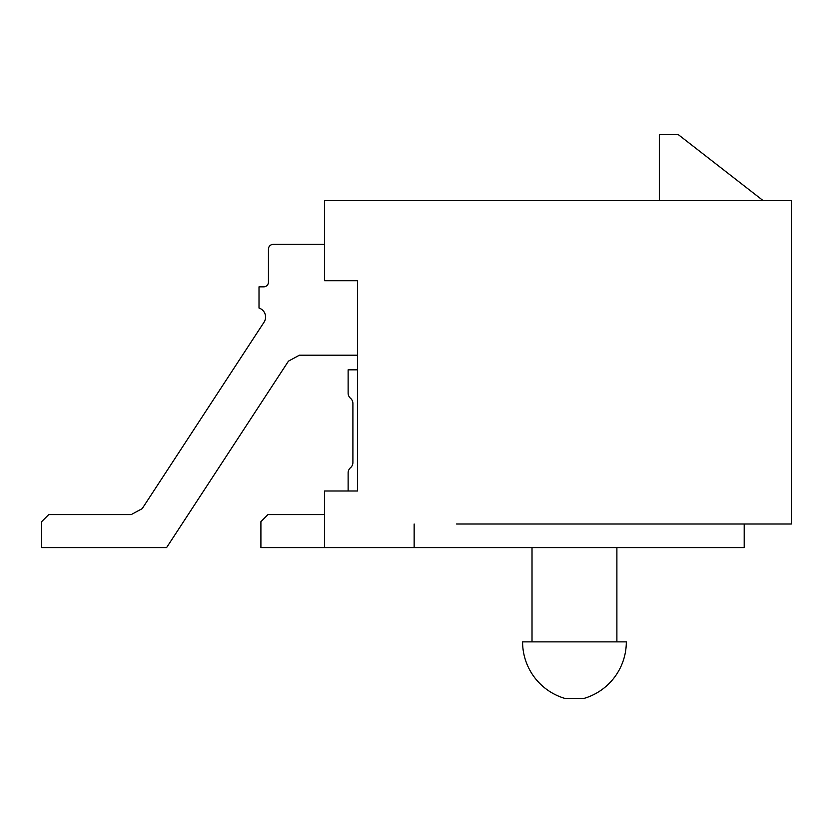 <?xml version="1.0" encoding="UTF-8"?>
<svg xmlns="http://www.w3.org/2000/svg" width="833" height="833" viewBox="0 0 833 833"><rect width="100%" height="100%" fill="white"/><g stroke="black" fill="none" stroke-linecap="round" stroke-linejoin="round"><path stroke-width="1.25" d="M744.202 524.009L744.202 547.583L324.558 547.583L324.558 491.001L357.565 491.001L357.565 280.7L324.558 280.7L324.558 200.545L791.35 200.545L791.35 524.009L456.578 524.009M338.698 491.001L348.132 491.001L348.132 472.905A6.831 6.831 0 0 1 350.516 467.709A6.831 6.831 0 0 0 352.9 462.523L352.9 403.484A6.831 6.831 0 0 0 350.516 398.289A6.831 6.831 0 0 1 348.132 393.103L348.132 369.821L357.565 369.821M414.147 547.583L414.147 524.009M616.889 641.879L616.889 547.583M626.322 641.879A58.935 58.935 0 0 1 583.881 698.46L565.024 698.46A58.935 58.935 0 0 1 522.593 641.879L626.322 641.879M532.016 641.879L532.016 547.583M763.059 200.545L678.187 134.54L659.33 134.54L659.33 200.545M357.565 355.202L299.411 355.202L288.468 361.126L166.6 547.583L41.65 547.583L41.65 521.645L48.72 514.575L131.239 514.575L142.183 508.651L264.051 322.194A9.434 9.434 0 0 0 259.011 308.054L259.011 286.833L263.728 286.833A4.717 4.717 0 0 0 268.445 282.116L268.445 249.119A4.717 4.717 0 0 1 273.162 244.402L324.558 244.402M348.132 491.001L348.132 472.905L348.132 491.001M350.516 467.709A6.831 6.831 0 0 0 352.9 462.523A6.831 6.831 0 0 1 350.516 467.709A6.831 6.831 0 0 0 352.9 462.523A6.831 6.831 0 0 1 350.516 467.709A6.831 6.831 0 0 0 352.9 462.523A6.831 6.831 0 0 1 350.516 467.709M352.9 403.484A6.831 6.831 0 0 0 350.516 398.289A6.831 6.831 0 0 1 352.9 403.484A6.831 6.831 0 0 0 350.516 398.289A6.831 6.831 0 0 1 352.9 403.484A6.831 6.831 0 0 0 350.516 398.289A6.831 6.831 0 0 1 352.9 403.484M263.728 286.833A4.717 4.717 0 0 0 268.445 282.116A4.717 4.717 0 0 1 263.728 286.833A4.717 4.717 0 0 0 268.445 282.116A4.717 4.717 0 0 1 263.728 286.833A4.717 4.717 0 0 0 268.445 282.116A4.717 4.717 0 0 1 263.728 286.833M131.239 514.575L142.183 508.651L131.239 514.575M299.411 355.202L288.468 361.126L299.411 355.202M324.558 547.583L260.906 547.583L260.906 521.645L267.976 514.575L324.558 514.575"/></g></svg>
